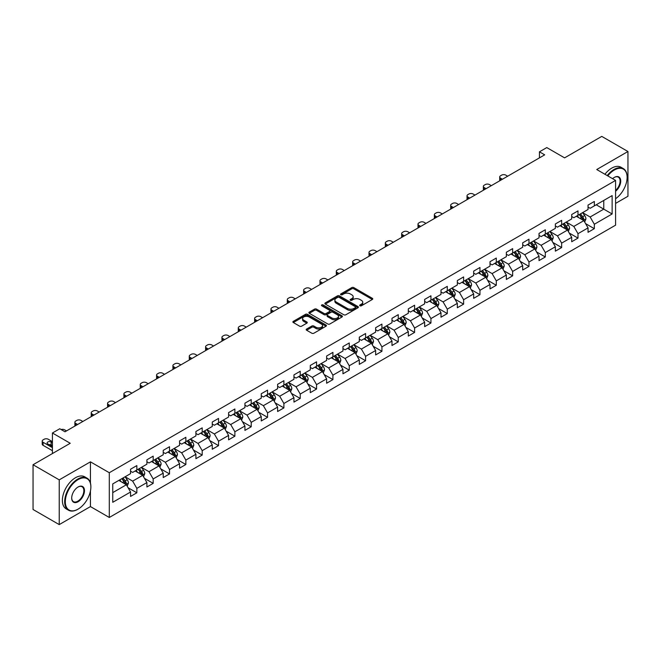 <?xml version="1.0" encoding="UTF-8"?>
<svg xmlns="http://www.w3.org/2000/svg" width="661" height="661" viewBox="0 0 661 661"><rect width="100%" height="100%" fill="white"/><g stroke="black" fill="none" stroke-linecap="round" stroke-linejoin="round"><path stroke-width="0.99" d="M359.964 305.787A1.016 0.587 0 0 0 361.402 305.787L372.325 299.483A1.454 0.843 0 0 0 372.746 298.888A1.454 0.843 0 0 0 372.325 298.293L353.817 287.609A1.454 0.843 0 0 0 351.759 287.609L340.836 293.914A1.016 0.587 0 0 0 340.539 294.327A1.016 0.587 0 0 0 340.836 294.748A1.016 0.587 0 0 0 342.274 294.748L343.695 293.93A4.652 2.685 0 0 1 350.272 293.93L351.809 294.823A4.652 2.685 0 0 1 353.172 296.723A4.652 2.685 0 0 1 351.809 298.615L350.396 299.433A1.016 0.587 0 0 0 350.099 299.846A1.016 0.587 0 0 0 350.396 300.268A1.016 0.587 0 0 0 351.842 300.268L353.255 299.45A4.652 2.685 0 0 1 359.832 299.45L361.377 300.342A4.652 2.685 0 0 1 362.74 302.242A4.652 2.685 0 0 1 361.377 304.134L359.964 304.952A1.016 0.587 0 0 0 359.658 305.374A1.016 0.587 0 0 0 359.964 305.787L359.964 304.952M306.63 329.038A1.454 0.843 0 0 0 306.208 329.632A1.454 0.843 0 0 0 306.63 330.227L311.818 333.218A1.454 0.843 0 0 0 313.876 333.218L326.005 326.22A1.454 0.843 0 0 0 326.435 325.625A1.454 0.843 0 0 0 326.005 325.03L307.505 314.347A1.454 0.843 0 0 0 305.448 314.347L293.319 321.353A1.454 0.843 0 0 0 292.889 321.948A1.454 0.843 0 0 0 293.319 322.535L299.59 326.162A1.454 0.843 0 0 0 301.647 326.162L306.836 323.163A1.454 0.843 0 0 0 307.258 322.568A1.454 0.843 0 0 0 306.836 321.973L303.73 320.18A3.892 2.247 0 0 1 302.589 318.594A3.892 2.247 0 0 1 304.985 316.52A3.892 2.247 0 0 1 309.224 317.007L321.411 324.039A3.892 2.247 0 0 1 322.551 325.625A3.892 2.247 0 0 1 320.147 327.699A3.892 2.247 0 0 1 315.908 327.212L313.876 326.038A1.454 0.843 0 0 0 311.818 326.038L306.63 329.038L306.63 330.227M615.589 203.398L627.95 196.259L627.95 151.509L601.766 136.397L564.585 157.863L546.779 147.585L539.45 151.815L544.689 154.839L64.993 431.782L59.754 428.758L52.426 432.996L52.426 453.553M90.441 483.075L90.441 461.841L59.234 479.861L33.05 464.741L70.231 443.275L52.426 432.996M90.441 461.841L109.296 472.722L615.589 180.42L615.589 225.161L109.296 517.472L109.296 472.722M627.95 151.509L596.743 169.53L615.589 180.42M343.794 314.76A1.454 0.843 0 0 0 345.852 314.76L357.981 307.762A1.454 0.843 0 0 0 358.411 307.167A1.454 0.843 0 0 0 357.981 306.572L339.473 295.888A1.454 0.843 0 0 0 337.424 295.888L325.286 302.895A1.454 0.843 0 0 0 324.865 303.482A1.454 0.843 0 0 0 325.286 304.077L343.794 314.76M322.147 306.002A1.016 0.587 0 0 1 323.179 306.15L341.977 316.999L329.864 323.989A1.454 0.843 0 0 1 327.806 323.989L309.307 313.306L314.496 310.331L314.496 309.125L309.307 312.124A1.454 0.843 0 0 0 308.877 312.719A1.454 0.843 0 0 0 309.307 313.306L309.307 312.124M314.496 310.331A1.454 0.843 0 0 1 316.553 310.331L316.553 309.125A1.454 0.843 0 0 0 314.496 309.125M316.553 309.125L324.055 313.454A1.454 0.843 0 0 0 326.113 313.454L329.558 311.471A1.454 0.843 0 0 0 329.979 310.877A1.454 0.843 0 0 0 329.558 310.282L321.742 305.77A1.016 0.587 0 0 1 321.444 305.357A1.016 0.587 0 0 1 322.072 304.812A1.016 0.587 0 0 1 323.179 304.936L341.993 315.801A1.454 0.843 0 0 1 342.423 316.396A1.454 0.843 0 0 1 341.993 316.991L341.993 315.801M59.234 479.861L59.234 524.603L33.05 509.491L33.05 464.741M128.102 487.752L136.844 492.8L136.844 488.38L146.899 482.58L146.899 486.992L153.178 483.365L153.178 478.952L163.234 473.144L163.234 477.564L169.522 473.929L169.522 469.517L179.577 463.716L179.577 468.128L185.857 464.501L185.857 460.081L195.912 454.281L195.912 458.693L202.2 455.065L202.2 450.653L212.255 444.845L212.255 449.257L218.535 445.63L218.535 441.218L228.59 435.417L228.59 439.829L234.878 436.202L234.878 431.782L244.934 425.981L244.934 430.394L251.213 426.766L251.213 422.354L261.269 416.546L261.269 420.958L267.556 417.331L267.556 412.918L277.612 407.11L277.612 411.53L283.891 407.903L283.891 403.483L293.947 397.682L293.947 402.095L300.234 398.467L300.234 394.055L310.29 388.247L310.29 392.659L316.569 389.032L316.569 384.619L326.625 378.811L326.625 383.231L332.913 379.604L332.913 375.184L342.96 369.383L342.96 373.796L349.248 370.168L349.248 365.756L359.303 359.948L359.303 364.36L365.583 360.732L365.583 356.32L375.638 350.512L375.638 354.932L381.926 351.305L381.926 346.885L391.981 341.084L391.981 345.496L398.261 341.869L398.261 337.457L408.316 331.648L408.316 336.061L414.604 332.433L414.604 328.021L424.659 322.213L424.659 326.633L430.939 323.006L430.939 318.585L440.994 312.785L440.994 317.197L447.282 313.57L447.282 309.158L457.338 303.349L457.338 307.762L463.617 304.134L463.617 299.722L473.673 293.914L473.673 298.334L479.96 294.699L479.96 290.286L490.016 284.486L490.016 288.898L496.295 285.271L496.295 280.859L506.351 275.05L506.351 279.463L512.639 275.835L512.639 271.423L522.694 265.615L522.694 270.035L528.974 266.4L528.974 261.987L539.029 256.187L539.029 260.599L545.317 256.972L545.317 252.56L555.364 246.751L555.364 251.163L561.652 247.536L561.652 243.124L571.707 237.316L571.707 241.736L577.995 238.1L577.995 233.688L588.042 227.888L588.042 232.3L594.33 228.673L594.33 224.253L612.136 213.974L612.136 195.598L603.757 200.432L603.757 209.14L612.136 213.974M136.844 492.8L130.556 496.428L130.556 492.015L112.75 502.294L112.75 483.91L130.556 473.631L130.556 469.219L136.844 465.584L136.844 470.004L146.899 464.196L146.899 459.783L153.178 456.156L153.178 460.568L163.234 454.76L163.234 450.348L169.522 446.72L169.522 451.133L179.577 445.332L179.577 440.912L185.857 437.285L185.857 441.705L195.912 435.896L195.912 431.484L202.2 427.857L202.2 432.269L212.255 426.461L212.255 422.049L218.535 418.421L218.535 422.833L228.59 417.033L228.59 412.613L234.878 408.985L234.878 413.406L244.934 407.597L244.934 403.185L251.213 399.558L251.213 403.97L261.269 398.162L261.269 393.749L267.556 390.122L267.556 394.534L277.612 388.734L277.612 384.314L283.891 380.686L283.891 385.107L293.947 379.298L293.947 374.886L300.234 371.259L300.234 375.671L310.29 369.863L310.29 365.45L316.569 361.823L316.569 366.235L326.625 360.435L326.625 356.015L332.913 352.387L332.913 356.808L342.96 350.999L342.96 346.587L349.248 342.96L349.248 347.372L359.303 341.563L359.303 337.151L365.583 333.524L365.583 337.936L375.638 332.136L375.638 327.716L381.926 324.088L381.926 328.5L391.981 322.7L391.981 318.288L398.261 314.661L398.261 319.073L408.316 313.264L408.316 308.852L414.604 305.225L414.604 309.637L424.659 303.837L424.659 299.416L430.939 295.789L430.939 300.201L440.994 294.401L440.994 289.989L447.282 286.362L447.282 290.774L457.338 284.965L457.338 280.553L463.617 276.926L463.617 281.338L473.673 275.538L473.673 271.117L479.96 267.49L479.96 271.902L490.016 266.102L490.016 261.69L496.295 258.054L496.295 262.475L506.351 256.666L506.351 252.254L512.639 248.627L512.639 253.039L522.694 247.231L522.694 242.818L528.974 239.191L528.974 243.603L539.029 237.803L539.029 233.391L545.317 229.755L545.317 234.176L555.364 228.367L555.364 223.955L561.652 220.328L561.652 224.74L571.707 218.931L571.707 214.519L577.995 210.892L577.995 215.304L588.042 209.504L588.042 205.092L594.33 201.456L594.33 205.877L612.136 195.598M135.166 470.971L142.71 475.325L132.654 481.125L125.111 476.771M130.556 471.21L132.654 472.417L136.844 470.004M132.654 481.125L136.844 488.38M142.71 475.325L146.899 482.58M151.509 461.535L159.045 465.889L148.989 471.698L141.454 467.344M146.899 461.775L148.989 462.989L153.178 460.568M148.989 471.698L153.178 478.952M159.045 465.889L163.234 473.144M167.844 452.099L175.388 456.454L165.333 462.262L157.789 457.908M163.234 452.347L165.333 453.553L169.522 451.133M165.333 462.262L169.522 469.517M175.388 456.454L179.577 463.716M184.188 442.672L191.723 447.026L181.668 452.826L174.132 448.472M179.577 442.911L181.668 444.118L185.857 441.705M181.668 452.826L185.857 460.081M191.723 447.026L195.912 454.281M200.523 433.236L208.066 437.59L198.011 443.399L190.467 439.044M195.912 433.476L198.011 434.69L202.2 432.269M198.011 443.399L202.2 450.653M208.066 437.59L212.255 444.845M216.858 423.8L224.401 428.154L214.346 433.963L206.81 429.609M212.255 424.048L214.346 425.254L218.535 422.833M214.346 433.963L218.535 441.218M224.401 428.154L228.59 435.417M233.201 414.373L240.744 418.727L230.689 424.527L223.145 420.173M228.59 414.612L230.689 415.819L234.878 413.406M230.689 424.527L234.878 431.782M240.744 418.727L244.934 425.981M249.536 404.937L257.079 409.291L247.024 415.1L239.48 410.745M244.934 405.176L247.024 406.391L251.213 403.97M247.024 415.1L251.213 422.354M257.079 409.291L261.269 416.546M265.879 395.501L273.423 399.855L263.367 405.664L255.824 401.31M261.269 395.749L263.367 396.955L267.556 394.534M263.367 405.664L267.556 412.918M273.423 399.855L277.612 407.11M282.214 386.074L289.758 390.428L279.702 396.228L272.158 391.874M277.612 386.313L279.702 387.52L283.891 385.107M279.702 396.228L283.891 403.483M289.758 390.428L293.947 397.682M298.557 376.638L306.093 380.992L296.045 386.792L288.502 382.446M293.947 376.877L296.045 378.092L300.234 375.671M296.045 386.792L300.234 394.055M306.093 380.992L310.29 388.247M314.892 367.202L322.436 371.556L312.38 377.365L304.837 373.011M310.29 367.45L312.38 368.656L316.569 366.235M312.38 377.365L316.569 384.619M322.436 371.556L326.625 378.811M331.235 357.775L338.771 362.129L328.724 367.929L321.18 363.575M326.625 358.014L328.724 359.22L332.913 356.808M328.724 367.929L332.913 375.184M338.771 362.129L342.96 369.383M347.57 348.339L355.114 352.693L345.059 358.493L337.515 354.147M342.96 348.578L345.059 349.793L349.248 347.372M345.059 358.493L349.248 365.756M355.114 352.693L359.303 359.948M363.914 338.903L371.449 343.257L361.393 349.066L353.858 344.712M359.303 339.151L361.393 340.357L365.583 337.936M361.393 349.066L365.583 356.32M371.449 343.257L375.638 350.512M380.249 329.475L387.792 333.83L377.737 339.63L370.193 335.276M375.638 329.715L377.737 330.921L381.926 328.5M377.737 339.63L381.926 346.885M387.792 333.83L391.981 341.084M396.592 320.04L404.127 324.394L394.072 330.194L386.536 325.84M391.981 320.279L394.072 321.494L398.261 319.073M394.072 330.194L398.261 337.457M404.127 324.394L408.316 331.648M412.927 310.604L420.47 314.958L410.415 320.767L402.871 316.412M408.316 310.844L410.415 312.058L414.604 309.637M410.415 320.767L414.604 328.021M420.47 314.958L424.659 322.213M429.27 301.176L436.805 305.522L426.75 311.331L419.214 306.977M424.659 301.416L426.75 302.622L430.939 300.201M426.75 311.331L430.939 318.585M436.805 305.522L440.994 312.785M445.605 291.741L453.149 296.095L443.093 301.895L435.549 297.541M440.994 291.98L443.093 293.195L447.282 290.774M443.093 301.895L447.282 309.158M453.149 296.095L457.338 303.349M461.94 282.305L469.484 286.659L459.428 292.468L451.893 288.113M457.338 282.544L459.428 283.759L463.617 281.338M459.428 292.468L463.617 299.722M469.484 286.659L473.673 293.914M478.283 272.877L485.827 277.223L475.771 283.032L468.228 278.678M473.673 273.117L475.771 274.323L479.96 271.902M475.771 283.032L479.96 290.286M485.827 277.223L490.016 284.486M494.618 263.442L502.162 267.796L492.106 273.596L484.563 269.242M490.016 263.681L492.106 264.887L496.295 262.475M492.106 273.596L496.295 280.859M502.162 267.796L506.351 275.05M510.961 254.006L518.505 258.36L508.449 264.169L500.906 259.814M506.351 254.245L508.449 255.46L512.639 253.039M508.449 264.169L512.639 271.423M518.505 258.36L522.694 265.615M527.296 244.57L534.84 248.924L524.784 254.733L517.241 250.379M522.694 244.818L524.784 246.024L528.974 243.603M524.784 254.733L528.974 261.987M534.84 248.924L539.029 256.187M543.639 235.142L551.175 239.497L541.128 245.297L533.584 240.943M539.029 235.382L541.128 236.588L545.317 234.176M541.128 245.297L545.317 252.56M551.175 239.497L555.364 246.751M559.974 225.707L567.518 230.061L557.463 235.87L549.919 231.515M555.364 225.946L557.463 227.161L561.652 224.74M557.463 235.87L561.652 243.124M567.518 230.061L571.707 237.316M576.318 216.271L583.853 220.625L573.798 226.434L566.262 222.079M571.707 216.519L573.798 217.725L577.995 215.304M573.798 226.434L577.995 233.688M583.853 220.625L588.042 227.888M596.214 204.786L603.757 209.14L590.141 216.998L582.597 212.644M588.042 207.083L590.141 208.289L594.33 205.877M590.141 216.998L594.33 224.253M59.234 524.603L90.441 506.582L109.296 517.472M539.45 151.815L539.45 157.863M112.75 492.619L126.367 484.753L118.831 480.398M126.367 484.753L130.556 492.015M585.588 223.625L594.33 228.673M569.245 233.052L577.995 238.1M552.91 242.488L561.652 247.536M536.567 251.924L545.317 256.972M520.232 261.351L528.974 266.4M503.889 270.787L512.639 275.835M487.554 280.223L496.295 285.271M471.21 289.65L479.96 294.699M454.875 299.086L463.617 304.134M438.532 308.522L447.282 313.57M422.197 317.949L430.939 323.006M405.854 327.385L414.604 332.433M389.519 336.821L398.261 341.869M373.184 346.248L381.926 351.305M356.841 355.684L365.583 360.732M340.506 365.12L349.248 370.168M324.163 374.556L332.913 379.604M307.828 383.983L316.569 389.032M291.484 393.419L300.234 398.467M275.15 402.855L283.891 407.903M258.806 412.282L267.556 417.331M242.471 421.718L251.213 426.766M226.128 431.154L234.878 436.202M209.793 440.581L218.535 445.63M193.45 450.017L202.2 455.065M177.115 459.453L185.857 464.501M160.772 468.88L169.522 473.929M144.437 478.316L153.178 483.365M90.441 506.582L90.441 490.983M360.369 305.927L361.377 305.349A4.652 2.685 0 0 0 362.74 303.449L362.74 302.242M353.172 296.723L353.172 297.929A4.652 2.685 0 0 1 351.809 299.83L350.809 300.408M372.325 298.293L372.325 299.483L353.817 288.816A1.454 0.843 0 0 0 351.759 288.816L341.241 294.889M357.981 306.572L357.981 307.762L339.473 297.095A1.454 0.843 0 0 0 337.424 297.095L325.311 304.093M355.411 307.58A1.016 0.587 0 0 0 355.709 307.167A1.016 0.587 0 0 0 355.411 306.754L339.167 297.376A1.016 0.587 0 0 0 337.73 297.376L336.234 298.235A4.652 2.685 0 0 0 334.879 300.135A4.652 2.685 0 0 0 336.234 302.027L347.339 308.439A4.652 2.685 0 0 0 353.924 308.439L355.411 307.58L355.411 308.794A1.016 0.587 0 0 0 355.709 308.373L355.709 307.167M334.879 300.135L334.879 301.342A4.652 2.685 0 0 0 336.234 303.242L336.234 302.027M355.411 308.794L353.924 309.654A4.652 2.685 0 0 1 347.339 309.654L336.234 303.242M316.553 310.331L324.055 314.669A1.454 0.843 0 0 0 326.113 314.669L329.558 312.678A1.454 0.843 0 0 0 329.979 312.083L329.979 310.877M331.847 317.949A3.892 2.247 0 0 0 336.085 318.437A3.892 2.247 0 0 0 338.482 316.363A3.892 2.247 0 0 0 337.341 314.776L333.053 312.298A1.454 0.843 0 0 0 330.996 312.298L327.55 314.289A1.454 0.843 0 0 0 327.129 314.884A1.454 0.843 0 0 0 327.55 315.479L331.847 317.949L331.847 319.164A3.892 2.247 0 0 0 336.085 319.651A3.892 2.247 0 0 0 338.482 317.577L338.482 316.363M327.129 314.884L327.129 316.09A1.454 0.843 0 0 0 327.55 316.685L327.55 315.479M331.847 319.164L327.55 316.685M322.551 325.625L322.551 326.831A3.892 2.247 0 0 1 320.147 328.905A3.892 2.247 0 0 1 315.908 328.418L313.876 327.253A1.454 0.843 0 0 0 311.818 327.253L306.646 330.236M302.589 318.594L302.589 319.8A3.892 2.247 0 0 0 303.73 321.386L303.73 320.18M306.82 323.171L303.73 321.386M325.989 326.228L307.505 315.553A1.454 0.843 0 0 0 305.448 315.553L293.335 322.551M584.688 222.063L585.927 218.923A3.925 2.264 -120 0 0 584.679 215.577L582.515 212.693M502.426 179.238L500.567 178.164A2.966 1.71 0 0 1 499.699 176.958A2.966 1.71 0 0 1 500.567 175.752L501.616 175.14A2.966 1.71 0 0 1 505.805 175.14L507.656 176.214M578.747 217.676L577.276 215.717M499.947 180.668A2.966 1.71 180 0 1 499.699 179.982L499.699 176.958M583.25 220.278L583.812 219.088A3.925 2.264 -120 0 0 582.688 216.725L580.523 213.842M579.54 214.412L581.936 217.609A2 1.157 60 0 1 582.3 218.221L583.812 219.088M579.267 214.569L581.432 217.452A3.925 2.264 60 0 1 582.556 219.816M615.589 198.73A18.07 10.436 120 0 0 627.115 177.396A18.07 10.436 120 0 0 614.333 170.017A18.07 10.436 120 0 0 607.773 175.9M607.228 175.586A18.516 10.692 -60 0 1 614.019 169.472A18.516 10.692 -60 0 1 623.273 168.555A18.516 10.692 -60 0 1 627.115 177.032A18.516 10.692 -60 0 1 627.107 177.214M612.59 178.685A9.039 5.214 -60 0 1 614.333 177.396L614.333 177.396A9.039 5.214 -60 0 1 620.696 180.37A9.039 5.214 -60 0 1 615.589 191.277M604.922 174.256A18.516 10.692 -60 0 1 611.714 168.142A18.516 10.692 -60 0 1 620.976 167.225L623.273 168.555M615.589 190.459A8.593 4.958 120 0 0 619.886 183.014A8.593 4.958 120 0 0 618.316 177.148A8.593 4.958 120 0 0 614.176 177.487M77.775 509.309L78.089 509.127A18.07 10.436 120 0 0 90.863 486.992A18.07 10.436 120 0 0 78.089 479.613A18.07 10.436 120 0 0 65.307 501.749A18.07 10.436 120 0 0 78.089 509.127L77.775 509.309A18.516 10.692 -60 0 1 68.513 510.226A18.516 10.692 -60 0 1 65.679 495.386A18.516 10.692 -60 0 1 77.775 479.068A18.516 10.692 -60 0 1 87.029 478.151A18.516 10.692 -60 0 1 90.863 486.628A18.516 10.692 -60 0 1 90.863 486.81M78.089 501.749A9.039 5.214 -60 0 1 71.694 498.055A9.039 5.214 -60 0 1 78.089 486.992L78.089 486.992A9.039 5.214 -60 0 1 84.476 490.685A9.039 5.214 -60 0 1 78.089 501.749M71.702 497.873A8.593 4.958 120 0 0 73.478 501.633A8.593 4.958 120 0 0 77.775 501.203A8.593 4.958 120 0 0 83.385 493.635A8.593 4.958 120 0 0 82.071 486.752A8.593 4.958 120 0 0 77.924 487.091M68.513 510.226L66.207 508.896A18.516 10.692 -60 0 1 63.373 494.056A18.516 10.692 -60 0 1 75.47 477.738A18.516 10.692 -60 0 1 84.724 476.821L87.029 478.151M568.344 231.499L569.592 228.359A3.925 2.264 -120 0 0 568.336 225.013L566.18 222.129M486.083 188.674L484.232 187.6A2.966 1.71 0 0 1 483.365 186.394A2.966 1.71 0 0 1 484.232 185.179L485.281 184.576A2.966 1.71 0 0 1 489.471 184.576L491.321 185.65M562.412 227.111L560.941 225.153M483.612 190.095A2.966 1.71 180 0 1 483.365 189.418L483.365 186.394M566.907 229.714L567.468 228.524A3.925 2.264 -120 0 0 566.345 226.161L564.188 223.278M563.205 223.848L565.601 227.045A2 1.157 60 0 1 565.965 227.657L567.468 228.524M562.932 224.005L565.089 226.888A3.925 2.264 60 0 1 566.213 229.251M552.009 240.926L553.249 237.786A3.925 2.264 -120 0 0 552.001 234.448L549.836 231.565M469.748 198.102L467.889 197.036A2.966 1.71 0 0 1 467.021 195.821A2.966 1.71 0 0 1 467.889 194.615L468.938 194.012A2.966 1.71 0 0 1 473.127 194.012L474.986 195.078M546.069 236.547L544.598 234.581M467.269 199.531A2.966 1.71 180 0 1 467.021 198.845L467.021 195.821M550.572 239.142L551.134 237.96A3.925 2.264 -120 0 0 550.01 235.597L547.845 232.713M546.862 233.275L549.266 236.481A2 1.157 60 0 1 549.63 237.084L551.134 237.96M546.589 233.432L548.754 236.324A3.925 2.264 60 0 1 549.878 238.679M535.666 250.362L536.914 247.222A3.925 2.264 -120 0 0 535.658 243.876L533.501 240.992M453.405 207.537L451.554 206.463A2.966 1.71 0 0 1 450.686 205.257A2.966 1.71 0 0 1 451.554 204.051L452.603 203.439A2.966 1.71 0 0 1 456.792 203.439L458.643 204.513M529.734 245.975L528.263 244.016M450.934 208.967A2.966 1.71 180 0 1 450.686 208.281L450.686 205.257M534.228 248.577L534.79 247.388A3.925 2.264 -120 0 0 533.667 245.033L531.51 242.141M530.527 242.711L532.923 245.909A2 1.157 60 0 1 533.287 246.52L534.79 247.388M530.254 242.868L532.411 245.752A3.925 2.264 60 0 1 533.534 248.115M519.331 259.798L520.571 256.658A3.925 2.264 -120 0 0 519.323 253.312L517.158 250.428M437.07 216.973L435.219 215.899A2.966 1.71 0 0 1 434.351 214.693A2.966 1.71 0 0 1 435.219 213.478L436.26 212.875A2.966 1.71 0 0 1 440.449 212.875L442.308 213.949M513.39 255.41L511.92 253.452M434.591 218.394A2.966 1.71 180 0 1 434.351 217.717L434.351 214.693M517.894 258.013L518.455 256.823A3.925 2.264 -120 0 0 517.332 254.46L515.167 251.577M514.184 252.147L516.588 255.344A2 1.157 60 0 1 516.952 255.956L518.455 256.823M513.911 252.304L516.076 255.187A3.925 2.264 60 0 1 517.199 257.55M502.988 269.225L504.236 266.086A3.925 2.264 -120 0 0 502.98 262.748L500.823 259.864M420.726 226.401L418.876 225.335A2.966 1.71 0 0 1 418.008 224.12A2.966 1.71 0 0 1 418.876 222.914L419.925 222.311A2.966 1.71 0 0 1 424.114 222.311L425.965 223.377M497.055 264.846L495.585 262.888M418.256 227.83A2.966 1.71 180 0 1 418.008 227.144L418.008 224.12M501.559 267.441L502.12 266.259A3.925 2.264 -120 0 0 500.997 263.896L498.832 261.012M497.849 261.574L500.245 264.78A2 1.157 60 0 1 500.608 265.383L502.12 266.259M497.576 261.731L499.733 264.623A3.925 2.264 60 0 1 500.856 266.978M486.653 278.661L487.901 275.521A3.925 2.264 -120 0 0 486.645 272.183L484.48 269.291M404.392 235.837L402.541 234.762A2.966 1.71 0 0 1 401.673 233.556A2.966 1.71 0 0 1 402.541 232.35L403.582 231.747A2.966 1.71 0 0 1 407.771 231.747L409.63 232.812M480.712 274.274L479.242 272.315M401.921 237.266A2.966 1.71 180 0 1 401.673 236.58L401.673 233.556M485.215 276.876L485.777 275.687A3.925 2.264 -120 0 0 484.653 273.332L482.489 270.44M481.505 271.01L483.91 274.208A2 1.157 60 0 1 484.273 274.819L485.777 275.687M481.233 271.167L483.398 274.051A3.925 2.264 60 0 1 484.521 276.414M470.31 288.097L471.557 284.957A3.925 2.264 -120 0 0 470.302 281.611L468.145 278.727M388.048 245.272L386.198 244.198A2.966 1.71 0 0 1 385.33 242.992A2.966 1.71 0 0 1 386.198 241.777L387.247 241.174A2.966 1.71 0 0 1 391.436 241.174L393.287 242.248M464.377 283.709L462.907 281.751M385.578 246.693A2.966 1.71 180 0 1 385.33 246.016L385.33 242.992M468.88 286.312L469.442 285.122A3.925 2.264 -120 0 0 468.318 282.759L466.154 279.876M465.17 280.446L467.567 283.643A2 1.157 60 0 1 467.93 284.255L469.442 285.122M464.898 280.603L467.063 283.486A3.925 2.264 60 0 1 468.178 285.849M453.975 297.524L455.222 294.385A3.925 2.264 -120 0 0 453.967 291.047L451.802 288.163M371.713 254.7L369.863 253.634A2.966 1.71 0 0 1 368.995 252.419A2.966 1.71 0 0 1 369.863 251.213L370.904 250.61A2.966 1.71 0 0 1 375.093 250.61L376.952 251.676M448.034 293.145L446.572 291.187M369.243 256.129A2.966 1.71 180 0 1 368.995 255.443L368.995 252.419M452.537 295.74L453.099 294.558A3.925 2.264 -120 0 0 451.975 292.195L449.819 289.311M448.836 289.873L451.232 293.079A2 1.157 60 0 1 451.595 293.682L453.099 294.558M448.555 290.03L450.719 292.922A3.925 2.264 60 0 1 451.843 295.277M437.632 306.96L438.879 303.82A3.925 2.264 -120 0 0 437.632 300.482L435.467 297.59M355.378 264.136L353.519 263.061A2.966 1.71 0 0 1 352.652 261.855A2.966 1.71 0 0 1 353.519 260.649L354.569 260.046A2.966 1.71 0 0 1 358.758 260.046L360.609 261.112M431.699 302.573L430.228 300.615M352.9 265.565A2.966 1.71 180 0 1 352.652 264.879L352.652 261.855M436.202 305.175L436.764 303.986A3.925 2.264 -120 0 0 435.64 301.631L433.476 298.739M432.492 299.309L434.888 302.515A2 1.157 60 0 1 435.252 303.118L436.764 303.986M432.22 299.466L434.384 302.35A3.925 2.264 60 0 1 435.508 304.713M421.297 316.396L422.544 313.256A3.925 2.264 -120 0 0 421.288 309.91L419.124 307.026M339.035 273.571L337.184 272.497A2.966 1.71 0 0 1 336.317 271.291A2.966 1.71 0 0 1 337.184 270.076L338.225 269.473A2.966 1.71 0 0 1 342.423 269.473L344.274 270.547M415.356 312.009L413.893 310.05M336.565 275.001A2.966 1.71 180 0 1 336.317 274.315L336.317 271.291M419.859 314.611L420.421 313.421A3.925 2.264 -120 0 0 419.297 311.058L417.141 308.175M416.157 308.745L418.553 311.942A2 1.157 60 0 1 418.917 312.554L420.421 313.421M415.876 308.902L418.041 311.785A3.925 2.264 60 0 1 419.165 314.149M404.953 325.823L406.201 322.684A3.925 2.264 -120 0 0 404.953 319.346L402.789 316.462M322.7 282.999L320.841 281.933A2.966 1.71 0 0 1 319.974 280.718A2.966 1.71 0 0 1 320.841 279.512L321.89 278.909A2.966 1.71 0 0 1 326.08 278.909L327.93 279.975M399.021 321.444L397.55 319.486M320.221 284.428A2.966 1.71 180 0 1 319.974 283.743L319.974 280.718M403.524 324.039L404.086 322.857A3.925 2.264 -120 0 0 402.962 320.494L400.797 317.611M399.814 318.172L402.21 321.378A2 1.157 60 0 1 402.574 321.981L404.086 322.857M399.541 318.338L401.706 321.221A3.925 2.264 60 0 1 402.83 323.584M388.618 335.259L389.866 332.119A3.925 2.264 -120 0 0 388.61 328.781L386.454 325.89M306.357 292.435L304.506 291.369A2.966 1.71 0 0 1 303.639 290.154A2.966 1.71 0 0 1 304.506 288.948L305.556 288.345A2.966 1.71 0 0 1 309.745 288.345L311.595 289.411M382.678 330.88L381.215 328.914M303.886 293.864A2.966 1.71 180 0 1 303.639 293.178L303.639 290.154M387.181 333.475L387.743 332.285A3.925 2.264 -120 0 0 386.619 329.93L384.462 327.038M383.479 327.608L385.875 330.814A2 1.157 60 0 1 386.239 331.417L387.743 332.285M383.206 327.765L385.363 330.649A3.925 2.264 60 0 1 386.487 333.012M372.275 344.695L373.523 341.555A3.925 2.264 -120 0 0 372.275 338.209L370.11 335.325M290.022 301.87L288.163 300.796A2.966 1.71 0 0 1 287.295 299.59A2.966 1.71 0 0 1 288.163 298.375L289.212 297.772A2.966 1.71 0 0 1 293.401 297.772L295.252 298.846M366.343 340.308L364.872 338.349M287.543 303.3A2.966 1.71 180 0 1 287.295 302.614L287.295 299.59M370.846 342.91L371.408 341.72A3.925 2.264 -120 0 0 370.284 339.357L368.119 336.474M367.136 337.044L369.532 340.241A2 1.157 60 0 1 369.896 340.853L371.408 341.72M366.863 337.201L369.028 340.085A3.925 2.264 60 0 1 370.152 342.448M355.94 354.122L357.188 350.983A3.925 2.264 -120 0 0 355.932 347.645L353.775 344.761M273.679 311.298L271.828 310.232A2.966 1.71 0 0 1 270.96 309.026A2.966 1.71 0 0 1 271.828 307.811L272.877 307.208A2.966 1.71 0 0 1 277.066 307.208L278.917 308.274M350 349.743L348.537 347.785M271.208 312.727A2.966 1.71 180 0 1 270.96 312.042L270.96 309.026M354.503 352.338L355.064 351.156A3.925 2.264 -120 0 0 353.941 348.793L351.784 345.91M350.801 346.471L353.197 349.677A2 1.157 60 0 1 353.561 350.28L355.064 351.156M350.528 346.637L352.685 349.52A3.925 2.264 60 0 1 353.809 351.883M339.605 363.558L340.845 360.419A3.925 2.264 -120 0 0 339.597 357.08L337.432 354.189M257.344 320.734L255.485 319.668A2.966 1.71 0 0 1 254.617 318.453A2.966 1.71 0 0 1 255.485 317.247L256.534 316.644A2.966 1.71 0 0 1 260.723 316.644L262.582 317.71M333.665 359.179L332.194 357.213M254.865 322.163A2.966 1.71 180 0 1 254.617 321.477L254.617 318.453M338.168 361.774L338.729 360.584A3.925 2.264 -120 0 0 337.606 358.229L335.441 355.337M334.458 355.907L336.862 359.113A2 1.157 60 0 1 337.217 359.716L338.729 360.584M334.185 356.064L336.35 358.956A3.925 2.264 60 0 1 337.474 361.311M323.262 372.994L324.51 369.854A3.925 2.264 -120 0 0 323.254 366.508L321.097 363.624M241.001 330.17L239.15 329.095A2.966 1.71 0 0 1 238.282 327.889A2.966 1.71 0 0 1 239.15 326.674L240.199 326.071A2.966 1.71 0 0 1 244.388 326.071L246.239 327.145M317.33 368.607L315.859 366.648M238.53 331.599A2.966 1.71 180 0 1 238.282 330.913L238.282 327.889M321.824 371.209L322.386 370.02A3.925 2.264 -120 0 0 321.263 367.656L319.106 364.773M318.123 365.343L320.519 368.541A2 1.157 60 0 1 320.882 369.152L322.386 370.02M317.85 365.5L320.007 368.384A3.925 2.264 60 0 1 321.13 370.747M306.927 382.422L308.166 379.29A3.925 2.264 -120 0 0 306.919 375.944L304.754 373.06M224.666 339.597L222.807 338.531A2.966 1.71 0 0 1 221.939 337.325A2.966 1.71 0 0 1 222.807 336.11L223.856 335.507A2.966 1.71 0 0 1 228.045 335.507L229.904 336.573M300.986 378.042L299.516 376.084M222.187 341.026A2.966 1.71 180 0 1 221.939 340.341L221.939 337.325M305.489 380.637L306.051 379.455A3.925 2.264 -120 0 0 304.928 377.092L302.763 374.209M301.78 374.77L304.184 377.976A2 1.157 60 0 1 304.547 378.579L306.051 379.455M301.507 374.936L303.672 377.819A3.925 2.264 60 0 1 304.795 380.182M290.584 391.857L291.832 388.718A3.925 2.264 -120 0 0 290.576 385.38L288.419 382.488M208.322 349.033L206.472 347.967A2.966 1.71 0 0 1 205.604 346.752A2.966 1.71 0 0 1 206.472 345.546L207.521 344.943A2.966 1.71 0 0 1 211.71 344.943L213.561 346.009M284.651 387.478L283.181 385.512M205.852 350.462A2.966 1.71 180 0 1 205.604 349.776L205.604 346.752M289.146 390.073L289.708 388.883A3.925 2.264 -120 0 0 288.593 386.528L286.428 383.636M285.445 384.206L287.841 387.412A2 1.157 60 0 1 288.204 388.015L289.708 388.883M285.172 384.363L287.328 387.255A3.925 2.264 60 0 1 288.452 389.61M274.249 401.293L275.488 398.153A3.925 2.264 -120 0 0 274.241 394.807L272.076 391.923M191.987 358.469L190.137 357.394A2.966 1.71 0 0 1 189.269 356.188A2.966 1.71 0 0 1 190.137 354.982L191.178 354.37A2.966 1.71 0 0 1 195.367 354.37L197.226 355.444M268.308 396.906L266.837 394.947M189.509 359.898A2.966 1.71 180 0 1 189.269 359.212L189.269 356.188M272.811 399.508L273.373 398.319A3.925 2.264 -120 0 0 272.249 395.956L270.085 393.072M269.101 393.642L271.506 396.84A2 1.157 60 0 1 271.869 397.451L273.373 398.319M268.829 393.799L270.993 396.683A3.925 2.264 60 0 1 272.117 399.046M257.906 410.721L259.153 407.589A3.925 2.264 -120 0 0 257.897 404.243L255.741 401.359M175.644 367.896L173.793 366.83A2.966 1.71 0 0 1 172.926 365.624A2.966 1.71 0 0 1 173.793 364.409L174.843 363.806A2.966 1.71 0 0 1 179.032 363.806L180.883 364.88M251.973 406.341L250.502 404.383M173.174 369.325A2.966 1.71 180 0 1 172.926 368.648L172.926 365.624M256.476 408.944L257.038 407.754A3.925 2.264 -120 0 0 255.914 405.391L253.75 402.508M252.766 403.078L255.163 406.275A2 1.157 60 0 1 255.526 406.879L257.038 407.754M252.494 403.235L254.65 406.118A3.925 2.264 60 0 1 255.774 408.481M241.571 420.156L242.818 417.017A3.925 2.264 -120 0 0 241.562 413.679L239.398 410.787M159.309 377.332L157.458 376.266A2.966 1.71 0 0 1 156.591 375.051A2.966 1.71 0 0 1 157.458 373.845L158.5 373.242A2.966 1.71 0 0 1 162.689 373.242L164.548 374.308M235.63 415.777L234.168 413.811M156.839 378.761A2.966 1.71 180 0 1 156.591 378.075L156.591 375.051M240.133 418.372L240.695 417.182A3.925 2.264 -120 0 0 239.571 414.827L237.406 411.943M236.423 412.505L238.828 415.711A2 1.157 60 0 1 239.191 416.314L240.695 417.182M236.151 412.662L238.315 415.554A3.925 2.264 60 0 1 239.439 417.909M225.227 429.592L226.475 426.452A3.925 2.264 -120 0 0 225.219 423.106L223.063 420.222M142.966 386.768L141.115 385.694A2.966 1.71 0 0 1 140.248 384.487A2.966 1.71 0 0 1 141.115 383.281L142.165 382.669A2.966 1.71 0 0 1 146.354 382.669L148.204 383.744M219.295 425.205L217.824 423.247M140.496 388.197A2.966 1.71 180 0 1 140.248 387.511L140.248 384.487M223.798 427.807L224.36 426.618A3.925 2.264 -120 0 0 223.236 424.255L221.071 421.371M220.088 421.941L222.484 425.139A2 1.157 60 0 1 222.848 425.75L224.36 426.618M219.816 422.098L221.98 424.982A3.925 2.264 60 0 1 223.104 427.345M208.893 439.02L210.14 435.888A3.925 2.264 -120 0 0 208.884 432.542L206.719 429.658M126.631 396.195L124.78 395.129A2.966 1.71 0 0 1 123.913 393.923A2.966 1.71 0 0 1 124.78 392.708L125.821 392.105A2.966 1.71 0 0 1 130.01 392.105L131.869 393.179M202.952 434.641L201.489 432.682M124.161 397.625A2.966 1.71 180 0 1 123.913 396.947L123.913 393.923M207.455 437.243L208.017 436.053A3.925 2.264 -120 0 0 206.893 433.69L204.736 430.807M203.753 431.377L206.149 434.574A2 1.157 60 0 1 206.513 435.186L208.017 436.053M203.472 431.534L205.637 434.417A3.925 2.264 60 0 1 206.761 436.781M192.549 448.455L193.797 445.316A3.925 2.264 -120 0 0 192.549 441.978L190.385 439.086M110.296 405.631L108.437 404.565A2.966 1.71 0 0 1 107.569 403.35A2.966 1.71 0 0 1 108.437 402.144L109.486 401.541A2.966 1.71 0 0 1 113.675 401.541L115.526 402.607M186.617 444.076L185.146 442.11M107.817 407.06A2.966 1.71 180 0 1 107.569 406.375L107.569 403.35M191.12 446.671L191.682 445.489A3.925 2.264 -120 0 0 190.558 443.126L188.393 440.243M187.41 440.804L189.806 444.01A2 1.157 60 0 1 190.17 444.613L191.682 445.489M187.137 440.961L189.302 443.853A3.925 2.264 60 0 1 190.426 446.208M176.214 457.891L177.462 454.751A3.925 2.264 -120 0 0 176.206 451.405L174.041 448.522M93.953 415.067L92.102 413.993A2.966 1.71 0 0 1 91.235 412.786A2.966 1.71 0 0 1 92.102 411.58L93.151 410.968A2.966 1.71 0 0 1 97.341 410.968L99.191 412.043M170.274 453.504L168.811 451.546M91.482 416.496A2.966 1.71 180 0 1 91.235 415.81L91.235 412.786M174.777 456.107L175.339 454.917A3.925 2.264 -120 0 0 174.215 452.554L172.058 449.67M171.075 450.24L173.471 453.438A2 1.157 60 0 1 173.835 454.049L175.339 454.917M170.802 450.397L172.959 453.281A3.925 2.264 60 0 1 174.083 455.644M159.871 467.319L161.119 464.187A3.925 2.264 -120 0 0 159.871 460.841L157.706 457.957M77.618 424.502L75.759 423.428A2.966 1.71 0 0 1 74.891 422.222A2.966 1.71 0 0 1 75.759 421.007L76.808 420.404A2.966 1.71 0 0 1 80.997 420.404L82.848 421.478M153.939 462.94L152.468 460.981M75.139 425.924A2.966 1.71 180 0 1 74.891 425.246L74.891 422.222M158.442 465.542L159.004 464.353A3.925 2.264 -120 0 0 157.88 461.989L155.715 459.106M154.732 459.676L157.128 462.874A2 1.157 60 0 1 157.492 463.485L159.004 464.353M154.459 459.833L156.624 462.717A3.925 2.264 60 0 1 157.748 465.08M143.536 476.755L144.784 473.615A3.925 2.264 -120 0 0 143.528 470.277L141.371 467.393M61.126 429.551A2.966 1.71 0 0 1 64.662 429.84L66.513 430.906M137.595 472.375L136.133 470.409M142.098 474.97L142.66 473.788A3.925 2.264 -120 0 0 141.537 471.425L139.38 468.542M138.397 469.103L140.793 472.309A2 1.157 60 0 1 141.157 472.912L142.66 473.788M138.124 469.26L140.281 472.152A3.925 2.264 60 0 1 141.404 474.507M127.201 486.19L128.441 483.051A3.925 2.264 -120 0 0 127.193 479.704L125.028 476.821M52.426 447.687L43.081 442.292A2.966 1.71 0 0 1 42.213 441.085A2.966 1.71 0 0 1 43.081 439.879L44.13 439.268A2.966 1.71 0 0 1 48.319 439.268L52.426 441.639M121.26 481.803L119.79 479.845M52.426 450.711L43.081 445.316A2.966 1.71 180 0 1 42.213 444.109L42.213 441.085M52.426 445.754L51.145 445.018A2.371 1.372 0 0 0 49.03 444.638M125.764 484.406L126.325 483.216A3.925 2.264 -120 0 0 125.202 480.861L123.037 477.969M122.054 478.539L124.45 481.737A2 1.157 60 0 1 124.813 482.348L126.325 483.216M121.781 478.696L123.946 481.58A3.925 2.264 60 0 1 125.069 483.943M52.426 442.73L51.145 441.994A2.371 1.372 0 0 0 48.567 441.697A2.371 1.372 0 0 0 47.105 442.961A2.371 1.372 0 0 0 47.799 443.928L52.426 446.596M361.377 305.349L361.377 304.134M350.396 300.268L350.396 299.433M351.809 299.83L351.809 298.615M340.836 294.748L340.836 293.914M351.759 288.816L351.759 287.609M353.817 288.816L353.817 287.609M325.286 304.077L325.286 302.895M337.424 297.095L337.424 295.888M339.473 297.095L339.473 295.888M347.339 309.654L347.339 308.439M353.924 309.654L353.924 308.439M324.055 314.669L324.055 313.454M326.113 314.669L326.113 313.454M329.558 312.678L329.558 311.471M323.179 306.15L323.179 304.936M311.818 327.253L311.818 326.038M313.876 327.253L313.876 326.038M315.908 328.418L315.908 327.212M306.836 323.163L306.836 321.973M293.319 322.535L293.319 321.353M305.448 315.553L305.448 314.347M307.505 315.553L307.505 314.347M326.005 326.22L326.005 325.03M500.567 178.164L500.567 180.304M583.465 220.402L585.902 218.998M582.688 216.725L584.679 215.577M579.895 218.345L581.432 217.452M484.232 187.6L484.232 189.74M567.13 229.838L569.567 228.433M566.345 226.161L568.336 225.013M563.552 227.772L565.089 226.888M467.889 197.036L467.889 199.176M550.795 239.274L553.224 237.869M550.01 235.597L552.001 234.448M547.217 237.208L548.754 236.324M451.554 206.463L451.554 208.603M534.452 248.701L536.889 247.297M533.667 245.033L535.658 243.876M530.882 246.644L532.411 245.752M435.219 215.899L435.219 218.039M518.117 258.137L520.546 256.732M517.332 254.46L519.323 253.312M514.539 256.071L516.076 255.187M418.876 225.335L418.876 227.475M501.773 267.573L504.211 266.168M500.997 263.896L502.98 262.748M498.204 265.507L499.733 264.623M402.541 234.762L402.541 236.902M485.438 277L487.868 275.596M484.653 273.332L486.645 272.183M481.861 274.943L483.398 274.051M386.198 244.198L386.198 246.338M469.095 286.436L471.533 285.031M468.318 282.759L470.302 281.611M465.526 284.37L467.063 283.486M369.863 253.634L369.863 255.774M452.76 295.872L455.189 294.467M451.975 292.195L453.967 291.047M449.183 293.806L450.719 292.922M353.519 263.061L353.519 265.201M436.417 305.299L438.854 303.895M435.64 301.631L437.632 300.482M432.848 303.242L434.384 302.35M337.184 272.497L337.184 274.637M420.082 314.735L422.519 313.331M419.297 311.058L421.288 309.91M416.504 312.67L418.041 311.785M320.841 281.933L320.841 284.073M403.739 324.171L406.176 322.766M402.962 320.494L404.953 319.346M400.169 322.105L401.706 321.221M304.506 291.369L304.506 293.509M387.404 333.598L389.841 332.194M386.619 329.93L388.61 328.781M383.826 331.541L385.363 330.649M288.163 300.796L288.163 302.936M371.061 343.034L373.498 341.63M370.284 339.357L372.275 338.209M367.491 340.969L369.028 340.085M271.828 310.232L271.828 312.372M354.726 352.47L357.163 351.065M353.941 348.793L355.932 347.645M351.148 350.404L352.685 349.52M255.485 319.668L255.485 321.808M338.391 361.898L340.82 360.493M337.606 358.229L339.597 357.08M334.813 359.84L336.35 358.956M239.15 329.095L239.15 331.235M322.047 371.333L324.485 369.929M321.263 367.656L323.254 366.508M318.478 369.268L320.007 368.384M222.807 338.531L222.807 340.671M305.713 380.769L308.142 379.364M304.928 377.092L306.919 375.944M302.135 378.703L303.672 377.819M206.472 347.967L206.472 350.107M289.369 390.205L291.807 388.792M288.593 386.528L290.576 385.38M285.8 388.139L287.328 387.255M190.137 357.394L190.137 359.534M273.034 399.632L275.463 398.228M272.249 395.956L274.241 394.807M269.457 397.567L270.993 396.683M173.793 366.83L173.793 368.97M256.691 409.068L259.129 407.663M255.914 405.391L257.897 404.243M253.122 407.002L254.65 406.118M157.458 376.266L157.458 378.406M240.356 418.504L242.785 417.091M239.571 414.827L241.562 413.679M236.778 416.438L238.315 415.554M141.115 385.694L141.115 387.833M224.013 427.931L226.45 426.527M223.236 424.255L225.219 423.106M220.444 425.874L221.98 424.982M124.78 395.129L124.78 397.269M207.678 437.367L210.115 435.963M206.893 433.69L208.884 432.542M204.1 435.302L205.637 434.417M108.437 404.565L108.437 406.705M191.335 446.803L193.772 445.39M190.558 443.126L192.549 441.978M187.765 444.737L189.302 443.853M92.102 413.993L92.102 416.133M175 456.23L177.437 454.826M174.215 452.554L176.206 451.405M171.422 454.173L172.959 453.281M75.759 423.428L75.759 425.568M158.657 465.666L161.094 464.262M157.88 461.989L159.871 460.841M155.087 463.601L156.624 462.717M142.322 475.102L144.759 473.689M141.537 471.425L143.528 470.277M138.744 473.036L140.281 472.152M43.081 442.292L43.081 445.316M125.978 484.53L128.416 483.125M125.202 480.861L127.193 479.704M122.409 482.472L123.946 481.58M51.145 445.018L51.145 441.994"/></g></svg>
